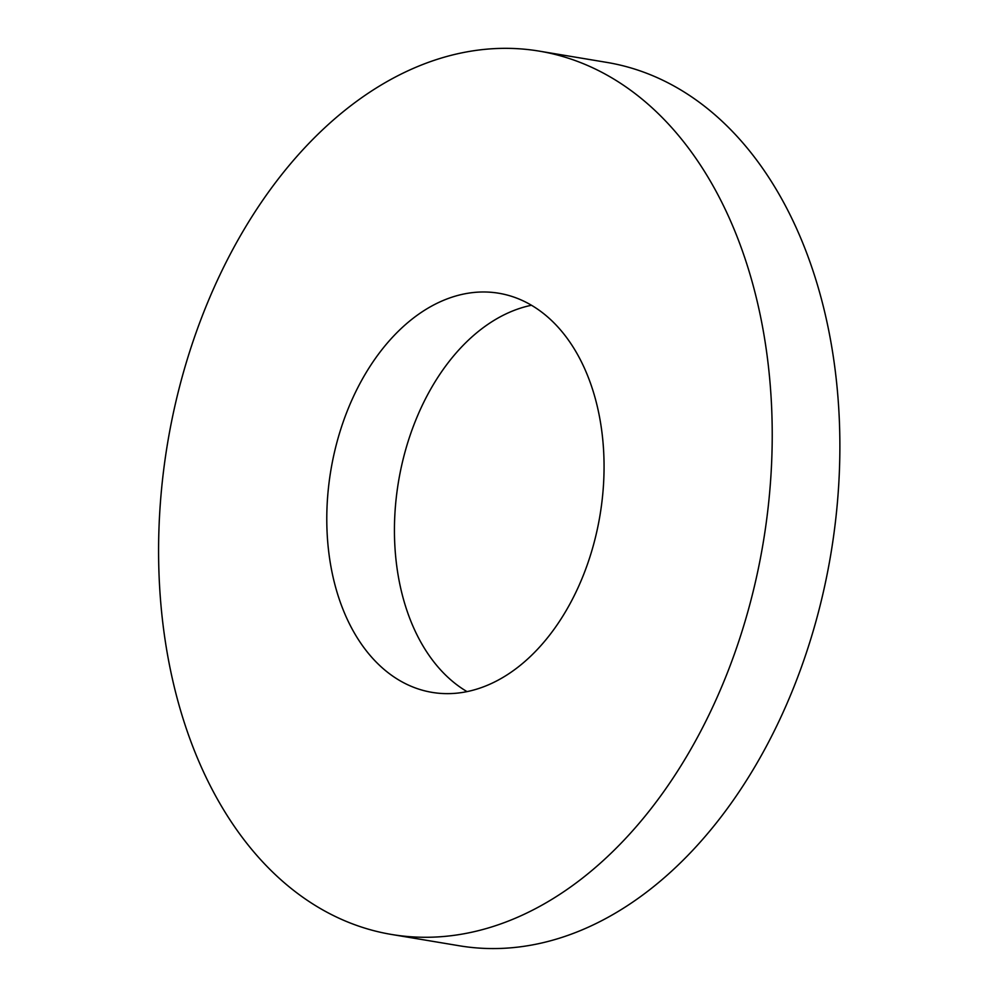 <?xml version="1.0" encoding="UTF-8"?>
<svg xmlns="http://www.w3.org/2000/svg" width="998" height="998" viewBox="0 0 998 998"><rect width="100%" height="100%" fill="white"/><g stroke="black" fill="none" stroke-linecap="round" stroke-linejoin="round"><path stroke-width="1.5" d="M518.049 667.113A202.344 136.439 99.5 0 1 432.146 692.387A202.344 136.439 99.5 0 1 330.849 470.357A202.344 136.439 99.5 0 1 498.701 293.225A202.344 136.439 99.5 0 1 603.69 452.131A202.344 136.439 99.5 0 1 518.049 667.113M531.46 305.263A202.344 136.439 -80.5 0 0 398.501 481.647A202.344 136.439 -80.5 0 0 467.039 691.626M581.896 878.577A447.803 301.957 99.5 0 1 391.765 934.502A447.803 301.957 99.5 0 1 167.589 443.137A447.803 301.957 99.5 0 1 539.082 51.098A447.803 301.957 99.5 0 1 771.404 402.78A447.803 301.957 99.5 0 1 581.896 878.577M539.082 51.098L606.734 62.387A447.803 301.957 99.5 0 1 839.056 414.07A447.803 301.957 99.5 0 1 649.548 889.854A447.803 301.957 99.5 0 1 459.417 945.792L391.765 934.502"/></g></svg>
